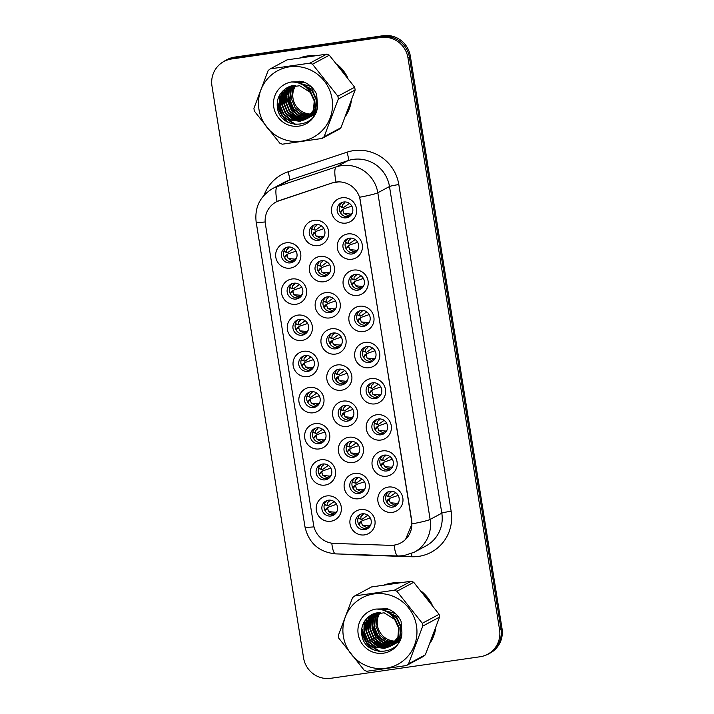 <?xml version="1.0" encoding="UTF-8"?>
<svg xmlns="http://www.w3.org/2000/svg" width="714" height="714" viewBox="0 0 714 714"><rect width="100%" height="100%" fill="white"/><g stroke="black" fill="none" stroke-linecap="round" stroke-linejoin="round"><path stroke-width="1.07" d="M290.277 268.125A12.852 12.54 61.8 0 1 275.809 257.263A12.852 12.54 61.8 0 1 286.225 242.814A12.852 12.54 61.8 0 1 300.692 253.675A12.852 12.54 61.8 0 1 290.277 268.125M287.912 247.053A8.032 7.836 -118.2 0 0 281.735 257.415A8.032 7.836 -118.2 0 0 292.972 262.047A8.032 7.836 -118.2 0 0 287.912 247.053M307.654 376.608A12.852 12.54 61.8 0 1 293.177 365.746A12.852 12.54 61.8 0 1 303.602 351.297A12.852 12.54 61.8 0 1 318.069 362.159A12.852 12.54 61.8 0 1 307.654 376.608M305.289 355.545A8.032 7.836 -118.2 0 0 299.112 365.898A8.032 7.836 -118.2 0 0 310.349 370.53A8.032 7.836 -118.2 0 0 305.289 355.545M313.446 412.772A12.852 12.54 61.8 0 1 298.97 401.911A12.852 12.54 61.8 0 1 309.394 387.461A12.852 12.54 61.8 0 1 323.861 398.323A12.852 12.54 61.8 0 1 313.446 412.772M311.081 391.7A8.032 7.836 -118.2 0 0 304.905 402.062A8.032 7.836 -118.2 0 0 316.141 406.694A8.032 7.836 -118.2 0 0 311.081 391.7M319.238 448.927A12.852 12.54 61.8 0 1 304.762 438.066A12.852 12.54 61.8 0 1 315.186 423.616A12.852 12.54 61.8 0 1 329.654 434.478A12.852 12.54 61.8 0 1 319.238 448.927M316.873 427.864A8.032 7.836 -118.2 0 0 310.697 438.217A8.032 7.836 -118.2 0 0 321.934 442.858A8.032 7.836 -118.2 0 0 316.873 427.864M301.861 340.444A12.852 12.54 61.8 0 1 287.394 329.582A12.852 12.54 61.8 0 1 297.809 315.133A12.852 12.54 61.8 0 1 312.277 325.995A12.852 12.54 61.8 0 1 301.861 340.444M299.496 319.381A8.032 7.836 -118.2 0 0 293.32 329.734A8.032 7.836 -118.2 0 0 304.557 334.375A8.032 7.836 -118.2 0 0 299.496 319.381M296.069 304.28A12.852 12.54 61.8 0 1 281.602 293.427A12.852 12.54 61.8 0 1 292.017 278.978A12.852 12.54 61.8 0 1 306.484 289.83A12.852 12.54 61.8 0 1 296.069 304.28M293.704 283.217A8.032 7.836 -118.2 0 0 287.528 293.57A8.032 7.836 -118.2 0 0 298.764 298.211A8.032 7.836 -118.2 0 0 293.704 283.217M325.031 485.092A12.852 12.54 61.8 0 1 310.554 474.23A12.852 12.54 61.8 0 1 320.979 459.78A12.852 12.54 61.8 0 1 335.446 470.642A12.852 12.54 61.8 0 1 325.031 485.092M322.666 464.029A8.032 7.836 -118.2 0 0 316.489 474.382A8.032 7.836 -118.2 0 0 327.726 479.023A8.032 7.836 -118.2 0 0 322.666 464.029M330.823 521.256A12.852 12.54 61.8 0 1 316.347 510.394A12.852 12.54 61.8 0 1 326.771 495.944A12.852 12.54 61.8 0 1 341.238 506.806A12.852 12.54 61.8 0 1 330.823 521.256M328.458 500.193A8.032 7.836 -118.2 0 0 322.282 510.546A8.032 7.836 -118.2 0 0 333.518 515.178A8.032 7.836 -118.2 0 0 328.458 500.193M318.176 245.598A12.852 12.54 61.8 0 1 303.709 234.736A12.852 12.54 61.8 0 1 314.124 220.287A12.852 12.54 61.8 0 1 328.592 231.149A12.852 12.54 61.8 0 1 318.176 245.598M315.82 224.535A8.032 7.836 -118.2 0 0 309.635 234.888A8.032 7.836 -118.2 0 0 320.872 239.529A8.032 7.836 -118.2 0 0 315.82 224.535M323.969 281.762A12.852 12.54 61.8 0 1 309.501 270.901A12.852 12.54 61.8 0 1 319.917 256.451A12.852 12.54 61.8 0 1 334.384 267.313A12.852 12.54 61.8 0 1 323.969 281.762M321.612 260.699A8.032 7.836 -118.2 0 0 315.427 271.052A8.032 7.836 -118.2 0 0 326.664 275.684A8.032 7.836 -118.2 0 0 321.612 260.699M341.346 390.246A12.852 12.54 61.8 0 1 326.878 379.384A12.852 12.54 61.8 0 1 337.294 364.934A12.852 12.54 61.8 0 1 351.761 375.796A12.852 12.54 61.8 0 1 341.346 390.246M338.989 369.183A8.032 7.836 -118.2 0 0 332.804 379.536A8.032 7.836 -118.2 0 0 344.041 384.177A8.032 7.836 -118.2 0 0 338.989 369.183M329.761 317.926A12.852 12.54 61.8 0 1 315.293 307.065A12.852 12.54 61.8 0 1 325.709 292.615A12.852 12.54 61.8 0 1 340.176 303.477A12.852 12.54 61.8 0 1 329.761 317.926M327.405 296.854A8.032 7.836 -118.2 0 0 321.22 307.216A8.032 7.836 -118.2 0 0 332.456 311.848A8.032 7.836 -118.2 0 0 327.405 296.854M335.553 354.082A12.852 12.54 61.8 0 1 321.086 343.22A12.852 12.54 61.8 0 1 331.501 328.77A12.852 12.54 61.8 0 1 345.969 339.632A12.852 12.54 61.8 0 1 335.553 354.082M333.197 333.019A8.032 7.836 -118.2 0 0 327.012 343.372A8.032 7.836 -118.2 0 0 338.249 348.013A8.032 7.836 -118.2 0 0 333.197 333.019M358.723 498.729A12.852 12.54 61.8 0 1 344.255 487.867A12.852 12.54 61.8 0 1 354.671 473.418A12.852 12.54 61.8 0 1 369.138 484.279A12.852 12.54 61.8 0 1 358.723 498.729M356.357 477.666A8.032 7.836 -118.2 0 0 350.181 488.019A8.032 7.836 -118.2 0 0 361.418 492.66A8.032 7.836 -118.2 0 0 356.357 477.666M352.93 462.565A12.852 12.54 61.8 0 1 338.463 451.712A12.852 12.54 61.8 0 1 348.878 437.263A12.852 12.54 61.8 0 1 363.346 448.115A12.852 12.54 61.8 0 1 352.93 462.565M350.574 441.502A8.032 7.836 -118.2 0 0 344.389 451.855A8.032 7.836 -118.2 0 0 355.626 456.496A8.032 7.836 -118.2 0 0 350.574 441.502M347.138 426.41A12.852 12.54 61.8 0 1 332.67 415.548A12.852 12.54 61.8 0 1 343.086 401.098A12.852 12.54 61.8 0 1 357.553 411.96A12.852 12.54 61.8 0 1 347.138 426.41M344.782 405.347A8.032 7.836 -118.2 0 0 338.597 415.7A8.032 7.836 -118.2 0 0 349.833 420.332A8.032 7.836 -118.2 0 0 344.782 405.347M364.515 534.893A12.852 12.54 61.8 0 1 350.047 524.031A12.852 12.54 61.8 0 1 360.463 509.582A12.852 12.54 61.8 0 1 374.93 520.444A12.852 12.54 61.8 0 1 364.515 534.893M362.15 513.83A8.032 7.836 -118.2 0 0 355.974 524.183A8.032 7.836 -118.2 0 0 367.21 528.815A8.032 7.836 -118.2 0 0 362.15 513.83M386.622 476.211A12.852 12.54 61.8 0 1 372.155 465.349A12.852 12.54 61.8 0 1 382.57 450.9A12.852 12.54 61.8 0 1 397.038 461.762A12.852 12.54 61.8 0 1 386.622 476.211M384.266 455.148A8.032 7.836 -118.2 0 0 378.081 465.501A8.032 7.836 -118.2 0 0 389.317 470.133A8.032 7.836 -118.2 0 0 384.266 455.148M380.83 440.047A12.852 12.54 61.8 0 1 366.362 429.185A12.852 12.54 61.8 0 1 376.778 414.736A12.852 12.54 61.8 0 1 391.245 425.598A12.852 12.54 61.8 0 1 380.83 440.047M378.474 418.984A8.032 7.836 -118.2 0 0 372.289 429.337A8.032 7.836 -118.2 0 0 383.525 433.969A8.032 7.836 -118.2 0 0 378.474 418.984M375.037 403.883A12.852 12.54 61.8 0 1 360.57 393.021A12.852 12.54 61.8 0 1 370.985 378.572A12.852 12.54 61.8 0 1 385.453 389.433A12.852 12.54 61.8 0 1 375.037 403.883M372.681 382.82A8.032 7.836 -118.2 0 0 366.496 393.173A8.032 7.836 -118.2 0 0 377.733 397.814A8.032 7.836 -118.2 0 0 372.681 382.82M369.245 367.728A12.852 12.54 61.8 0 1 354.778 356.866A12.852 12.54 61.8 0 1 365.193 342.417A12.852 12.54 61.8 0 1 379.661 353.269A12.852 12.54 61.8 0 1 369.245 367.728M366.889 346.656A8.032 7.836 -118.2 0 0 360.704 357.009A8.032 7.836 -118.2 0 0 371.94 361.65A8.032 7.836 -118.2 0 0 366.889 346.656M363.453 331.564A12.852 12.54 61.8 0 1 348.985 320.702A12.852 12.54 61.8 0 1 359.401 306.252A12.852 12.54 61.8 0 1 373.868 317.114A12.852 12.54 61.8 0 1 363.453 331.564M361.097 310.501A8.032 7.836 -118.2 0 0 354.912 320.854A8.032 7.836 -118.2 0 0 366.148 325.486A8.032 7.836 -118.2 0 0 361.097 310.501M357.66 295.4A12.852 12.54 61.8 0 1 343.193 284.538A12.852 12.54 61.8 0 1 353.608 270.088A12.852 12.54 61.8 0 1 368.076 280.95A12.852 12.54 61.8 0 1 357.66 295.4M355.304 274.337A8.032 7.836 -118.2 0 0 349.119 284.69A8.032 7.836 -118.2 0 0 360.356 289.331A8.032 7.836 -118.2 0 0 355.304 274.337M351.868 259.236A12.852 12.54 61.8 0 1 337.401 248.374A12.852 12.54 61.8 0 1 347.816 233.924A12.852 12.54 61.8 0 1 362.284 244.786A12.852 12.54 61.8 0 1 351.868 259.236M349.512 238.173A8.032 7.836 -118.2 0 0 343.327 248.526A8.032 7.836 -118.2 0 0 354.563 253.167A8.032 7.836 -118.2 0 0 349.512 238.173M346.076 223.08A12.852 12.54 61.8 0 1 331.608 212.219A12.852 12.54 61.8 0 1 342.024 197.769A12.852 12.54 61.8 0 1 356.491 208.631A12.852 12.54 61.8 0 1 346.076 223.08M343.72 202.008A8.032 7.836 -118.2 0 0 337.535 212.37A8.032 7.836 -118.2 0 0 348.771 217.002A8.032 7.836 -118.2 0 0 343.72 202.008M392.414 512.366A12.852 12.54 61.8 0 1 377.947 501.514A12.852 12.54 61.8 0 1 388.362 487.064A12.852 12.54 61.8 0 1 402.83 497.917A12.852 12.54 61.8 0 1 392.414 512.366M390.058 491.303A8.032 7.836 -118.2 0 0 383.873 501.656A8.032 7.836 -118.2 0 0 395.11 506.297A8.032 7.836 -118.2 0 0 390.058 491.303M294.016 261.378A8.032 7.836 61.8 0 1 286.528 247.392M311.393 369.861A8.032 7.836 61.8 0 1 303.905 355.875M317.186 406.025A8.032 7.836 61.8 0 1 309.697 392.04M322.978 442.18A8.032 7.836 61.8 0 1 315.49 428.204M305.601 333.697A8.032 7.836 61.8 0 1 298.113 319.711M299.809 297.542A8.032 7.836 61.8 0 1 292.321 283.556M328.77 478.344A8.032 7.836 61.8 0 1 321.282 464.359M334.563 514.508A8.032 7.836 61.8 0 1 327.074 500.523M321.916 238.851A8.032 7.836 61.8 0 1 314.428 224.865M327.708 275.015A8.032 7.836 61.8 0 1 320.22 261.029M345.085 383.498A8.032 7.836 61.8 0 1 337.597 369.513M333.5 311.179A8.032 7.836 61.8 0 1 326.012 297.194M339.293 347.334A8.032 7.836 61.8 0 1 331.805 333.358M362.462 491.982A8.032 7.836 61.8 0 1 354.974 477.996M356.67 455.827A8.032 7.836 61.8 0 1 349.182 441.841M350.877 419.662A8.032 7.836 61.8 0 1 343.389 405.677M368.254 528.146A8.032 7.836 61.8 0 1 360.766 514.16M390.362 469.464A8.032 7.836 61.8 0 1 382.874 455.478M384.569 433.3A8.032 7.836 61.8 0 1 377.081 419.314M378.777 397.136A8.032 7.836 61.8 0 1 371.289 383.15M372.985 360.981A8.032 7.836 61.8 0 1 365.497 346.995M367.192 324.816A8.032 7.836 61.8 0 1 359.704 310.831M361.4 288.652A8.032 7.836 61.8 0 1 353.912 274.667M355.608 252.497A8.032 7.836 61.8 0 1 348.12 238.512M349.815 216.333A8.032 7.836 61.8 0 1 342.327 202.348M396.154 505.628A8.032 7.836 61.8 0 1 388.666 491.643M332.26 182.954A21.688 21.152 61.8 0 1 335.857 182.097A21.688 21.152 61.8 0 1 360.275 200.429L411.585 520.756A21.688 21.152 61.8 0 1 400.813 542.908A21.688 21.152 61.8 0 1 390.308 545.344L334.304 543.434A21.688 21.152 61.8 0 1 313.58 524.906L265.403 224.098A21.688 21.152 61.8 0 1 276.166 201.946A21.688 21.152 61.8 0 1 279.388 200.563L332.483 182.829L339.132 181.82M314.936 55.656A38.958 38.003 -118.2 0 0 307.413 55.978A38.958 38.003 -118.2 0 0 300.139 57.789M277.202 105.52A38.958 38.003 -118.2 0 0 287.367 122.005M399.367 582.74A38.958 38.003 -118.2 0 0 391.834 583.061A38.958 38.003 -118.2 0 0 384.56 584.873M361.623 632.595A38.958 38.003 -118.2 0 0 371.789 649.088M265.162 221.974A28.114 2.062 -9.1 0 1 256.139 221.893C254.55 207.301 260.048 196.189 272.623 188.558A32.13 31.345 61.8 0 1 277.398 186.506L336.312 166.88A32.13 31.345 61.8 0 1 341.64 165.621A32.13 31.345 61.8 0 1 377.813 192.771A28.114 2.062 170.9 0 1 359.66 197.234L411.737 520.676L411.978 523.889L405.57 539.4M487.6 654.283L489.001 653.533A24.098 23.508 -118.2 0 0 500.96 628.918L409.363 57.075A24.098 23.508 -118.2 0 0 382.231 36.709L232.916 58.245A24.098 23.508 -118.2 0 0 225.338 60.726L223.937 61.475A24.098 23.508 -118.2 0 0 211.978 86.091L303.575 657.933A24.098 23.508 -118.2 0 0 330.707 678.3L480.022 656.764A24.098 23.508 -118.2 0 0 487.6 654.283A24.098 23.508 -118.2 0 0 499.559 629.668L407.962 57.825A24.098 23.508 -118.2 0 0 380.83 37.458L231.514 58.994A24.098 23.508 -118.2 0 0 223.937 61.475M411.978 523.889A28.114 2.062 -9.1 0 0 430.131 519.435L377.813 192.771L389.487 186.524A32.13 31.345 -118.2 0 0 353.314 159.374A32.13 31.345 -118.2 0 0 347.986 160.632L289.072 180.258L277.398 186.506A28.114 6.096 71.6 0 0 277.05 201.491L332.483 182.829M345.799 115.811A38.958 38.003 -118.2 0 0 351.297 101.183M347.593 77.442A38.958 38.003 -118.2 0 0 337.374 64.546M430.221 642.886A38.958 38.003 -118.2 0 0 435.727 628.266M432.015 604.517A38.958 38.003 -118.2 0 0 421.804 591.629M484.976 655.479A24.098 23.508 -118.2 0 0 488.662 653.899L490.063 653.149A24.098 23.508 -118.2 0 0 502.022 628.543L410.327 56.067A24.098 23.508 -118.2 0 0 383.195 35.7L234.647 57.12A24.098 23.508 -118.2 0 0 227.079 59.61L225.678 60.36A24.098 23.508 -118.2 0 0 223.205 61.886M397.421 39.681A24.098 23.508 -118.2 0 0 381.794 36.45L233.246 57.87A24.098 23.508 -118.2 0 0 225.678 60.36M488.662 653.899A24.098 23.508 -118.2 0 0 494.998 648.901M385.988 495.498L389.889 496.828L395.726 492.678M387.113 502.585L387.595 500.005L389.701 498.64L389.264 499.773L390.263 502.745L394.637 505.101L398.573 502.495M397.145 503.379L390.263 502.745M389.701 498.64L390.112 498.176L389.701 498.64M398.162 495.4L390.112 498.176M391.433 491.232L388.862 494.034L388.737 496.444L389.889 496.828M388.862 494.034L391.085 492.062M387.416 496.096L386.97 496.114L387.416 496.096M358.08 518.016L361.989 519.355L367.817 515.205M358.232 518.177L359.08 518.641M359.213 525.111L359.695 522.532L361.802 521.166L361.364 522.291L362.364 525.272L366.737 527.619L370.673 525.022M369.236 525.906L362.364 525.272M361.802 521.166L362.212 520.702L361.802 521.166M370.263 517.918L362.212 520.702M359.071 518.632L361.989 519.355M363.533 513.75L360.963 516.561L360.838 518.971M360.963 516.561L363.185 514.589M334.125 501.567L328.297 505.708M324.531 504.539L327.824 505.744L324.388 504.37M329.832 500.112L327.271 502.915L327.137 505.334M327.271 502.915L329.484 500.942M335.544 512.268L328.672 511.635L333.054 513.982L336.981 511.376M325.432 510.108L326.378 508.466L328.11 507.52L327.672 508.654L328.672 511.635M328.11 507.52L328.511 507.065L328.11 507.52M336.571 504.28L328.511 507.065M327.672 508.654L325.423 510.108L325.513 511.465M346.718 113.464A38.556 37.61 -118.2 0 0 350.449 103.557M346.049 75.398A38.556 37.61 -118.2 0 0 339.007 66.518M312.464 55.995A38.556 37.61 -118.2 0 0 307.475 56.37A38.556 37.61 -118.2 0 0 302.602 57.415M288.706 87.197A26.186 25.552 -118.2 0 0 288.527 87.956M288.438 88.322A26.186 25.552 -118.2 0 0 288.144 89.955M288.045 90.749A26.186 25.552 -118.2 0 0 287.867 94.418M287.992 96.381A26.186 25.552 -118.2 0 0 299.112 115.57M305.851 56.236A38.556 37.61 -118.2 0 0 301.147 57.638M277.184 104.092A38.556 37.61 -118.2 0 0 288.679 122.701M295.837 85.323A18.359 17.912 -118.2 0 0 293.008 98.389A18.359 17.912 -118.2 0 0 311.491 114.079M258.941 109.278A37.753 36.825 -118.2 0 0 301.451 141.176A37.753 36.825 -118.2 0 0 332.046 98.737A37.753 36.825 -118.2 0 0 289.545 66.83A37.753 36.825 -118.2 0 0 258.941 109.278M254.13 109.724A43.376 42.313 -118.2 0 0 254.38 111.125L279.754 143.139A43.376 42.313 -118.2 0 0 282.36 144.192L321.952 138.48A43.376 42.313 -118.2 0 0 324.111 136.74L340.917 127.744L355.126 90.026A43.376 42.313 -118.2 0 0 354.92 88.616A43.376 42.313 -118.2 0 0 354.679 87.224L329.297 55.21A43.376 42.313 -118.2 0 0 326.691 54.157L287.099 59.86L270.294 68.856A43.376 42.313 -118.2 0 0 268.134 70.597L253.925 108.323A43.376 42.313 -118.2 0 0 254.13 109.724M355.126 90.026L338.32 99.014L324.111 136.74M338.32 99.014A43.376 42.313 -118.2 0 0 338.124 97.613A43.376 42.313 -118.2 0 0 337.874 96.211L354.679 87.224M321.952 138.48L338.757 129.493A43.376 42.313 -118.2 0 0 340.917 127.744M295.06 85.341L292.624 89.705L291.526 99.175L295.194 107.966L302.129 113.526L310.768 115.061M293.856 85.439L290.652 90.767L289.554 100.237L293.213 109.019L300.621 114.793L309.992 115.98M294.15 85.412L291.142 90.499L290.045 99.969L293.713 108.76L301.094 114.517L310.188 115.757M299.737 81.173L297.078 82.333M292.686 85.618L288.67 91.82L287.572 101.299L291.241 110.081L298.639 115.847L309.171 116.819M292.972 85.564L289.161 91.562L288.063 101.031L291.731 109.813L299.13 115.588L309.385 116.614M301.433 81.378L296.917 82.547M291.562 85.867L286.698 92.882L285.6 102.352L289.259 111.134L296.667 116.909L305.779 118.131L308.314 117.587M291.839 85.796L287.189 92.615L286.091 102.093L289.759 110.875L297.158 116.641L306.27 117.872L308.528 117.399M305.324 82.654L297.702 82.744M290.473 86.18L284.716 93.936L283.619 103.414L287.287 112.196L294.686 117.962L303.798 119.193L307.413 118.283M304.209 82.137L297.426 82.672M290.741 86.099L285.207 93.677L284.11 103.146L287.778 111.928L295.177 117.703L304.289 118.926L307.645 118.113M315.061 91.347L314.196 90.205L299.568 83.359M289.42 86.564L282.744 94.998L281.637 104.467L285.305 113.258L292.713 119.024L301.826 120.255L306.476 118.908M310.956 86.483L298.961 83.136M289.679 86.456L283.235 94.73L282.137 104.208L285.796 112.99L293.204 118.756L302.317 119.988L306.717 118.756M306.734 118.792L315.436 109.171L316.213 99.871L312.214 91.258L303.45 85.305M288.385 87.01L280.763 96.06L279.665 105.529L283.333 114.311L290.732 120.077L299.844 121.309L305.512 119.47L313.464 110.224L314.231 100.933L310.233 92.311L299.719 85.734L287.626 87.394L284.761 89.312C279.245 93.677 276.746 99.371 277.264 106.404C278.933 130.983 317.239 129.395 317.489 105.583L316.65 94.23C313.758 88.259 309.26 84.082 303.147 81.717L291.49 81.976A22.437 21.893 -118.2 0 0 273.765 107.136A22.437 21.893 -118.2 0 0 296.721 126.316A22.437 21.893 -118.2 0 0 317.489 105.583M307.484 118.417L315.936 108.903L316.704 99.603L312.705 90.999L302.218 84.582M288.643 86.894L281.254 95.792L280.156 105.261L283.824 114.053L291.223 119.818L300.335 121.041L305.753 119.336M305.512 119.47L313.955 109.956L314.722 100.665L310.733 92.052L308.35 89.643M287.358 87.536L285.145 89M311.072 115.034L311.973 114.918M312.259 114.874L313.125 114.704M313.41 114.633L314.24 114.41M312.643 114.463L313.946 113.865A18.359 17.912 -118.2 0 1 313.687 113.901L313.696 114.133M312.464 114.659L313.339 114.499M313.624 114.436L314.463 114.222M310.287 115.936L311.152 115.757M311.429 115.695L312.268 115.472M312.536 115.382L313.348 115.106M313.607 115.008L314.383 114.677M310.492 115.713L311.358 115.561M311.643 115.498L312.482 115.284M312.759 115.204L313.571 114.936M313.839 114.838L314.624 114.526M309.457 116.757L310.287 116.525M310.563 116.444L311.366 116.168M311.634 116.061L312.411 115.739M312.661 115.614L314.749 114.445M309.671 116.552L310.51 116.346M310.786 116.266L311.599 115.998M311.866 115.9L312.643 115.588M312.902 115.472L313.66 115.106M313.419 115.24L314.704 114.517M308.582 117.498L309.394 117.221M309.653 117.123L310.429 116.793M310.688 116.677L315.258 113.49M308.805 117.319L309.617 117.051M309.885 116.962L310.67 116.641M310.929 116.534L311.688 116.168M311.438 116.302L315.07 113.865M307.68 118.185L308.457 117.855M308.707 117.739L316.704 109.786M307.904 118.015L308.689 117.703M308.948 117.587L309.706 117.221M309.465 117.355L316.222 111.277M306.975 118.649L307.734 118.283M291.49 81.976C299.585 82.03 305.833 85.475 310.233 92.311M315.115 113.633A18.359 17.912 -118.2 0 1 314.24 113.812L315.106 113.642M329.297 55.21L312.491 64.198A43.376 42.313 -118.2 0 0 309.885 63.144L326.691 54.157M312.491 64.198L337.874 96.211M270.294 68.856L309.885 63.144M286.885 88.134L286.591 88.964M286.448 89.402L285.886 91.499M285.662 92.615L285.421 99.103M286.742 105.029L290.107 111.322M294.239 115.65L299.487 118.908M300.469 119.318L302.361 119.979M284.913 89.188L284.609 90.026M284.467 90.464L283.904 92.561M283.69 93.677L283.44 100.165M284.77 106.091L288.135 112.384M292.258 116.712L297.506 119.97M282.619 91.133L281.932 93.614M281.709 94.73L281.468 101.218M282.789 107.154L286.153 113.437M280.004 94.426L279.486 102.28M280.816 108.207L284.181 114.499M277.407 101.575L282.467 115.918L296.087 124.638M286.6 88.366L286.269 89.304M286.118 89.794L285.529 92.151M285.305 93.436L285.493 101.468M292.356 114.32L298.648 118.765M299.755 119.265L301.879 120.041M284.627 89.411L284.297 90.366M284.136 90.848L283.547 93.213M283.333 94.489L283.512 102.521M290.384 115.382L296.676 119.827M282.307 91.446L281.575 94.266M281.352 95.551L281.539 103.584M279.656 95.016L279.558 104.637M277.237 103.111L282.226 116.043L294.811 124.522M313.732 115.07L313.776 115.998M431.14 640.547A38.556 37.61 -118.2 0 0 434.871 630.64M430.471 602.482A38.556 37.61 -118.2 0 0 423.429 593.593M396.886 583.079A38.556 37.61 -118.2 0 0 391.897 583.454A38.556 37.61 -118.2 0 0 387.024 584.498M373.136 614.281A26.186 25.552 -118.2 0 0 372.949 615.031M372.869 615.406A26.186 25.552 -118.2 0 0 372.574 617.039M372.467 617.824A26.186 25.552 -118.2 0 0 372.297 621.501M372.413 623.465A26.186 25.552 -118.2 0 0 383.534 642.654M390.281 583.32A38.556 37.61 -118.2 0 0 385.569 584.721M361.605 631.176A38.556 37.61 -118.2 0 0 373.11 649.785M380.267 612.407A18.359 17.912 -118.2 0 0 377.438 625.464A18.359 17.912 -118.2 0 0 395.922 641.163M343.372 636.361A37.753 36.825 -118.2 0 0 385.872 668.259A37.753 36.825 -118.2 0 0 416.476 625.812A37.753 36.825 -118.2 0 0 373.966 593.914A37.753 36.825 -118.2 0 0 343.372 636.361M338.552 636.808A43.376 42.313 -118.2 0 0 338.802 638.2L364.185 670.214A43.376 42.313 -118.2 0 0 366.791 671.276L406.382 665.564A43.376 42.313 -118.2 0 0 408.542 663.824L425.339 654.827L439.547 617.101A43.376 42.313 -118.2 0 0 439.351 615.7A43.376 42.313 -118.2 0 0 439.101 614.308L413.718 582.294A43.376 42.313 -118.2 0 0 411.112 581.232L371.521 586.944L354.724 595.94A43.376 42.313 -118.2 0 0 352.564 597.68L338.356 635.406A43.376 42.313 -118.2 0 0 338.552 636.808M439.547 617.101L422.75 626.098L408.542 663.824M422.75 626.098A43.376 42.313 -118.2 0 0 422.545 624.696A43.376 42.313 -118.2 0 0 422.304 623.295L439.101 614.308M406.382 665.564L423.179 656.568A43.376 42.313 -118.2 0 0 425.339 654.827M379.482 612.425L377.054 616.789L375.948 626.258L379.616 635.041L386.551 640.61L395.199 642.145M378.277 612.523L375.073 617.842L373.975 627.32L377.644 636.103L385.042 641.868L394.414 643.064M378.572 612.487L375.564 617.583L374.466 627.053L378.134 635.835L385.524 641.6L394.619 642.841M384.159 608.257L381.499 609.417M377.117 612.701L373.092 618.904L371.994 628.374L375.662 637.165L383.061 642.93L393.601 643.903M377.403 612.648L373.592 618.636L372.494 628.115L376.153 636.897L383.561 642.662L393.807 643.698M385.863 608.462L381.347 609.622M375.992 612.942L371.119 619.966L370.022 629.436L373.69 638.218L381.089 643.983L390.201 645.215L392.736 644.671M376.269 612.88L371.61 619.698L370.512 629.168L374.181 637.959L381.579 643.725L390.692 644.947L392.959 644.483M389.746 609.729L382.124 609.827M374.895 613.264L369.138 621.019L368.04 630.489L371.708 639.28L379.107 645.045L388.22 646.277L391.834 645.367M388.63 609.221L381.856 609.756M375.171 613.174L369.638 620.752L368.54 630.23L372.199 639.012L379.607 644.778L388.719 646.009L392.066 645.197M399.483 618.431L398.617 617.289L383.998 610.434M373.841 613.647L367.166 622.081L366.068 631.551L369.727 640.333L377.135 646.108L386.247 647.33L390.906 645.991M395.386 613.567L383.382 610.22M374.1 613.54L367.656 621.814L366.559 631.283L370.227 640.074L377.626 645.84L386.738 647.071L391.906 645.492L399.867 636.245L400.634 626.954L396.636 618.342L387.88 612.389M372.815 614.094L365.184 623.135L364.086 632.613L367.755 641.395L375.153 647.161L384.266 648.392L389.933 646.554L397.885 637.307L398.653 628.008L394.655 619.395L384.141 612.808L372.048 614.477L369.192 616.387C363.667 620.752 361.168 626.455 361.686 633.488C363.364 658.067 401.661 656.478 401.911 632.658L401.072 621.314C398.18 615.334 393.682 611.166 387.568 608.801L375.912 609.06A22.437 21.893 -118.2 0 0 358.196 634.219A22.437 21.893 -118.2 0 0 381.151 653.39A22.437 21.893 -118.2 0 0 401.911 632.658M391.906 645.492L400.358 635.987L401.125 626.687L397.136 618.083L386.649 611.657M373.065 613.969L365.684 622.876L364.586 632.345L368.245 641.127L375.653 646.902L384.766 648.125L390.174 646.42M389.933 646.554L398.385 637.04L399.153 627.749L395.154 619.136L392.78 616.726M371.78 614.62L369.575 616.084M395.502 642.118L396.395 642.002M396.689 641.957L397.555 641.788M397.832 641.716L398.671 641.493M397.064 641.538L398.376 640.94A18.359 17.912 -118.2 0 1 398.109 640.985L398.117 641.217M396.886 641.734L397.76 641.583M398.046 641.52L398.885 641.306M394.708 643.011L395.574 642.841M395.859 642.779L396.689 642.546M396.966 642.466L397.769 642.189M398.037 642.091L398.814 641.761M394.913 642.796L395.779 642.636M396.065 642.573L396.913 642.368M397.189 642.288L398.001 642.02M398.26 641.922L399.046 641.609M393.878 643.832L394.717 643.609M394.985 643.528L395.788 643.243M396.056 643.144L396.832 642.814M397.091 642.698L397.841 642.323M394.092 643.635L394.931 643.421M395.208 643.341L396.02 643.082M396.288 642.984L397.073 642.662M397.332 642.555L398.091 642.189M393.012 644.581L393.816 644.305M394.083 644.206L394.86 643.876M395.11 643.76L399.688 640.574M393.227 644.403L394.048 644.135M394.306 644.037L395.092 643.725M395.351 643.609L396.109 643.243M395.868 643.376L399.492 640.94M392.102 645.26L392.878 644.929M393.137 644.813L401.134 636.87M392.334 645.099L393.119 644.787M393.378 644.671L394.137 644.305M393.887 644.439L400.643 638.361M391.397 645.724L392.156 645.358M375.912 609.06C384.016 609.104 390.263 612.55 394.655 619.395M398.662 640.895L399.528 640.726A18.359 17.912 -118.2 0 1 398.671 640.895M413.718 582.294L396.922 591.281A43.376 42.313 -118.2 0 0 394.315 590.228L411.112 581.232M396.922 591.281L422.304 623.295M354.724 595.94L394.315 590.228M371.307 615.218L371.012 616.048M370.869 616.485L370.307 618.583M370.084 619.698L369.843 626.187M371.173 632.113L374.538 638.405M378.661 642.734L383.909 645.991M384.891 646.402L386.783 647.062M369.334 616.271L369.031 617.11M368.888 617.539L368.326 619.636M368.112 620.752L367.871 627.24M369.192 633.175L372.556 639.458M376.689 643.796L381.936 647.045M367.041 618.208L366.353 620.698M366.13 621.814L365.889 628.302M367.219 634.228L370.584 640.52M364.435 621.51L363.917 629.355M365.238 635.29L368.602 641.583M361.828 628.659L366.898 642.993L380.508 651.721M371.03 615.45L370.7 616.387M370.539 616.869L369.95 619.234M369.736 620.511L369.914 628.543M376.787 641.404L383.079 645.849M384.186 646.349L386.301 647.125M369.058 616.485L368.719 617.44M368.567 617.931L367.978 620.296M367.755 621.573L367.942 629.605M374.805 642.457L381.097 646.902M366.737 618.52L365.996 621.35M365.782 622.626L365.961 630.658M364.086 622.09L363.988 631.72M361.659 630.185L366.648 643.127L379.232 651.596M398.153 642.038L398.198 643.073M380.196 459.334L384.096 460.664L389.933 456.523M381.321 466.429L381.803 463.841L383.909 462.476L383.472 463.609L384.471 466.59L388.844 468.937L392.78 466.331M391.352 467.224L384.471 466.59M383.909 462.476L384.319 462.02L383.909 462.476M392.37 459.236L384.319 462.02M385.64 455.068L383.07 457.87L382.945 460.289L384.096 460.664M383.07 457.87L385.292 455.898M381.624 459.932L381.178 459.95L381.624 459.932M374.404 423.17L378.304 424.509L384.141 420.359M375.528 430.265L376.01 427.686L378.117 426.32L377.679 427.445L378.679 430.426L383.052 432.773L386.988 430.176M385.56 431.06L378.679 430.426M378.117 426.32L378.527 425.856L378.117 426.32M386.577 423.072L378.527 425.856M379.848 418.904L377.278 421.715L377.153 424.125L378.304 424.509M377.278 421.715L379.5 419.743M375.832 423.768L375.385 423.786L375.832 423.768M368.611 387.015L372.512 388.345L378.349 384.194M369.736 394.101L370.218 391.522L372.324 390.156L371.887 391.29L372.887 394.262L377.26 396.609L381.196 394.012M379.768 394.896L372.887 394.262M372.324 390.156L372.735 389.692L372.324 390.156M380.785 386.908L372.735 389.692M374.056 382.749L371.485 385.551L371.36 387.961L372.512 388.345M371.485 385.551L373.708 383.579M370.039 387.613L369.593 387.631L370.039 387.613M362.819 350.851L363.81 351.466M363.944 357.937L364.426 355.358L366.532 353.992L366.095 355.126L367.094 358.098L371.467 360.454L375.403 357.848M373.975 358.731L367.094 358.098M366.532 353.992L366.942 353.528L366.532 353.992M374.993 350.752L366.942 353.528M372.556 348.039L366.728 352.18M363.801 351.466L365.568 351.806L362.962 351.002M368.263 346.585L365.693 349.387L365.568 351.806M365.693 349.387L367.915 347.415M328.333 465.403L322.505 469.553M318.739 468.375L322.032 469.58L318.605 468.214M324.04 463.957L321.478 466.76L321.345 469.169M321.478 466.76L323.692 464.787M329.752 476.104L322.88 475.47L327.262 477.818L331.189 475.221M321.88 472.489L319.631 473.953L320.586 472.302L322.317 471.365L321.88 472.489L322.88 475.47M322.317 471.365L322.719 470.901L322.317 471.365M330.778 468.116L322.719 470.901M319.631 473.953L319.72 475.301M322.541 429.239L316.713 433.389M312.946 432.211L316.24 433.416L312.812 432.05M318.248 427.793L315.686 430.596L315.552 433.005M315.686 430.596L317.9 428.623M323.96 439.94L317.087 439.306L321.47 441.654L325.397 439.056M316.088 436.334L313.839 437.789L314.794 436.147L316.525 435.201L316.088 436.334L317.087 439.306M316.525 435.201L316.927 434.737L316.525 435.201M324.986 431.952L316.927 434.737M313.839 437.789L313.928 439.146M316.748 393.084L310.92 397.225M307.154 396.047L310.447 397.261L307.02 395.886M312.455 391.629L309.894 394.431L309.76 396.85M309.894 394.431L312.116 392.459M318.167 403.776L311.295 403.142L315.677 405.498L319.604 402.892M310.295 400.17L308.046 401.625L309.001 399.983L310.733 399.037L310.295 400.17L311.295 403.142M310.733 399.037L311.134 398.573L310.733 399.037M319.194 395.797L311.134 398.573M308.046 401.625L308.136 402.982M310.956 356.92L305.128 361.061M301.362 359.892L304.655 361.097L301.228 359.722M306.663 355.465L304.102 358.276L303.968 360.686M304.102 358.276L306.324 356.295M312.375 367.621L305.503 366.987L309.885 369.334L313.812 366.728M304.503 364.006L302.254 365.461L303.209 363.819L304.94 362.873L304.503 364.006L305.503 366.987M304.94 362.873L305.342 362.417L304.94 362.873M313.401 359.633L305.342 362.417M302.254 365.461L302.343 366.817M352.288 481.861L356.197 483.191L362.034 479.04M353.421 488.947L353.903 486.368L356.009 485.002L355.572 486.136L356.572 489.108L360.945 491.455L364.881 488.858M363.444 489.742L356.572 489.108M356.009 485.002L356.42 484.538L356.009 485.002M364.47 481.754L356.42 484.538M357.741 477.595L355.17 480.397L355.045 482.807L356.197 483.191M355.17 480.397L357.393 478.425M353.725 482.45L353.278 482.477L353.725 482.45M346.495 445.697L350.404 447.026L356.241 442.885M347.629 452.783L348.111 450.204L350.217 448.838L349.78 449.972L350.779 452.944L355.153 455.3L359.088 452.694M357.652 453.577L350.779 452.944M350.217 448.838L350.628 448.374L350.217 448.838M358.678 445.598L350.628 448.374M351.948 441.43L349.378 444.233L349.253 446.652L350.404 447.026M349.378 444.233L351.6 442.261M347.932 446.295L347.486 446.312L347.932 446.295M340.703 409.533L344.612 410.862L350.449 406.721M341.836 416.628L342.318 414.04L344.425 412.674L343.987 413.808L344.987 416.789L349.36 419.136L353.296 416.53M351.859 417.422L344.987 416.789M344.425 412.674L344.835 412.219L344.425 412.674M352.886 409.434L344.835 412.219M346.156 405.266L343.586 408.069L343.461 410.488L344.612 410.862M343.586 408.069L345.808 406.096M342.14 410.131L341.694 410.148L342.14 410.131M334.911 373.368L338.82 374.707L344.657 370.557M336.044 380.464L336.526 377.884L338.632 376.519L338.195 377.652L339.195 380.624L343.568 382.972L347.504 380.375M346.067 381.258L339.195 380.624M338.632 376.519L339.043 376.055L338.632 376.519M347.093 373.27L339.043 376.055M340.364 369.111L337.793 371.914L337.668 374.323L338.82 374.707M337.793 371.914L340.016 369.941M336.348 373.966L335.901 373.984L336.348 373.966M357.027 314.687L360.936 316.016L366.764 311.875M358.151 321.782L358.633 319.194L360.74 317.828L360.302 318.962L361.302 321.943L365.675 324.29L369.611 321.684M368.183 322.576L361.302 321.943M360.74 317.828L361.15 317.373L360.74 317.828M369.2 314.588L361.15 317.373M362.471 310.42L359.91 313.223L359.776 315.642L360.936 316.016M359.91 313.223L362.123 311.25M358.455 315.285L358.009 315.302L358.455 315.285M351.234 278.522L355.144 279.861L360.972 275.711M352.359 285.618L352.841 283.039L354.947 281.673L354.51 282.806L355.51 285.778L359.883 288.126L363.819 285.529M362.391 286.412L355.51 285.778M354.947 281.673L355.358 281.209L354.947 281.673M363.408 278.424L355.358 281.209M356.679 274.265L354.117 277.068L353.983 279.477L355.144 279.861M354.117 277.068L356.331 275.095M352.662 279.12L352.216 279.138L352.662 279.12M345.442 242.367L349.351 243.697L355.179 239.547M346.567 249.454L347.049 246.874L349.155 245.509L348.718 246.642L349.717 249.614L354.09 251.971L358.026 249.364M356.598 250.248L349.717 249.614M349.155 245.509L349.565 245.045L349.155 245.509M357.616 242.269L349.565 245.045M350.886 238.101L348.325 240.904L348.191 243.313L349.351 243.697M348.325 240.904L350.538 238.931M346.87 242.965L346.424 242.983L346.87 242.965M339.65 206.203L343.559 207.533L349.387 203.392M340.774 213.299L341.256 210.71L343.363 209.345L342.925 210.478L343.925 213.459L348.298 215.806L352.234 213.2M350.806 214.084L343.925 213.459M343.363 209.345L343.773 208.881L343.363 209.345M351.823 206.105L343.773 208.881M345.094 201.937L342.533 204.739L342.399 207.158L343.559 207.533M342.533 204.739L344.746 202.767M341.078 206.801L340.632 206.819L341.078 206.801M329.127 337.213L333.027 338.543L338.864 334.393M329.27 337.365L330.118 337.829M330.252 344.3L330.734 341.72L332.84 340.355L332.403 341.488L333.402 344.46L337.776 346.817L341.711 344.21M340.283 345.094L333.402 344.46M332.84 340.355L333.251 339.891L332.84 340.355M341.301 337.115L333.251 339.891M330.109 337.829L333.027 338.543M334.571 332.947L332.001 335.75L331.876 338.159M332.001 335.75L334.223 333.777M323.335 301.049L327.235 302.379L333.072 298.238M324.459 308.145L324.941 305.556L327.048 304.191L326.61 305.324L327.61 308.305L331.983 310.652L335.919 308.046M334.491 308.93L327.61 308.305M327.048 304.191L327.458 303.727L327.048 304.191M335.509 300.951L327.458 303.727M328.779 296.783L326.209 299.585L326.084 302.004L327.235 302.379M326.209 299.585L328.431 297.613M324.763 301.647L324.317 301.665L324.763 301.647M317.543 264.885L321.443 266.215L327.28 262.074M318.667 271.98L319.149 269.392L321.255 268.027L320.818 269.16L321.818 272.141L326.191 274.488L330.127 271.882M328.699 272.775L321.818 272.141M321.255 268.027L321.666 267.572L321.255 268.027M329.716 264.787L321.666 267.572M322.987 260.619L320.416 263.43L320.291 265.84L321.443 266.215M320.416 263.43L322.639 261.449M318.971 265.483L318.524 265.501L318.971 265.483M311.75 228.721L315.65 230.06L321.487 225.91M312.875 235.816L313.357 233.237L315.463 231.871L315.026 233.005L316.025 235.977L320.399 238.324L324.334 235.727M322.906 236.611L316.025 235.977M315.463 231.871L315.874 231.407L315.463 231.871M323.924 228.623L315.874 231.407M317.194 224.464L314.624 227.266L314.499 229.676L315.65 230.06M314.624 227.266L316.846 225.294M313.178 229.319L312.732 229.346L313.178 229.319M305.173 320.756L299.336 324.906M295.569 323.728L298.863 324.932L295.435 323.567M300.871 319.31L298.309 322.112L298.175 324.522M298.309 322.112L300.532 320.14M306.583 331.457L299.71 330.823L304.093 333.17L308.02 330.573M296.471 329.306L297.417 327.664L299.148 326.717L298.711 327.851L299.71 330.823M299.148 326.717L299.55 326.253L299.148 326.717M307.609 323.469L299.55 326.253M298.711 327.851L296.462 329.306L296.551 330.653M299.38 284.591L293.543 288.742M289.777 287.563L293.07 288.768L289.643 287.403M295.087 283.146L292.517 285.948L292.383 288.358M292.517 285.948L294.739 283.976M300.79 295.293L293.918 294.659L298.3 297.006L302.227 294.409M292.918 291.687L290.669 293.142L291.624 291.499L293.356 290.553L292.918 291.687L293.918 294.659M293.356 290.553L293.757 290.089L293.356 290.553M301.817 287.305L293.757 290.089M290.669 293.142L290.759 294.498M293.588 248.436L287.751 252.577M283.985 251.399L287.278 252.613L283.851 251.239M289.295 246.982L286.725 249.784L286.6 252.203M286.725 249.784L288.947 247.812M294.998 259.137L288.126 258.504L292.508 260.851L296.435 258.245M287.126 255.523L284.877 256.978L285.832 255.335L287.563 254.389L287.126 255.523L288.126 258.504M287.563 254.389L287.974 253.934L287.563 254.389M296.024 251.149L287.974 253.934M284.877 256.978L284.966 258.334M451.141 511.224A8.032 0.589 -9.1 0 0 441.814 513.179L389.487 186.524A8.032 0.589 -9.1 0 1 398.823 184.569L451.141 511.224A40.163 39.181 61.8 0 1 418.591 556.385A40.163 39.181 61.8 0 1 411.746 556.75L349.342 554.626A40.163 39.181 61.8 0 1 344.675 554.18M425.865 545.996A32.13 31.345 -118.2 0 0 441.814 513.179L430.131 519.435A32.13 31.345 61.8 0 1 414.191 552.243L425.865 545.996M335.999 182.008A28.114 6.096 71.6 0 1 336.312 166.88L347.986 160.632A8.032 1.74 -108.4 0 0 346.95 152.207A40.163 39.181 61.8 0 1 398.823 184.569M313.99 526.878A28.114 2.062 170.9 0 1 304.976 526.798L256.139 221.893M331.778 543.193A28.114 5.382 92 0 0 335.616 553.877C318.953 552.118 308.743 543.095 304.976 526.798M394.155 545.121A28.114 5.382 92 0 0 398.019 556.001L335.616 553.877M264.037 195.27A40.163 39.181 61.8 0 1 288.028 171.833L346.95 152.207M499.559 629.668L500.96 628.918M407.962 57.825L409.363 57.075M380.83 37.458L382.231 36.709M231.514 58.994L232.916 58.245M288.028 171.833A8.032 1.74 -108.4 0 1 289.072 180.258A32.13 31.345 -118.2 0 0 284.297 182.311L272.623 188.558M411.639 553.466A8.032 1.535 -88 0 1 411.746 556.75M234.647 57.12L233.246 57.87M383.195 35.7L381.794 36.45M410.327 56.067L409.283 56.62M502.022 628.543L500.987 629.096M394.637 505.101L394.815 505.949M389.264 499.773L387.024 501.228M388.737 496.444L386.131 495.65M366.737 527.619L366.916 528.476M361.364 522.291L359.115 523.755M333.215 514.839L333.054 513.982M388.844 468.937L389.023 469.785M383.472 463.609L381.231 465.064M382.945 460.289L380.339 459.495M383.052 432.773L383.231 433.63M377.679 427.445L375.439 428.909M377.153 424.125L374.547 423.331M377.26 396.609L377.438 397.466M371.887 391.29L369.647 392.745M371.36 387.961L368.754 387.166M371.467 360.454L371.646 361.302M366.095 355.126L363.854 356.581M327.423 478.675L327.262 477.818M321.63 442.51L321.47 441.654M315.838 406.346L315.677 405.498M310.046 370.191L309.885 369.334M360.945 491.455L361.123 492.312M355.572 486.136L353.323 487.591M355.045 482.807L352.43 482.012M355.153 455.3L355.331 456.148M349.78 449.972L347.531 451.426M349.253 446.652L346.638 445.848M349.36 419.136L349.539 419.993M343.987 413.808L341.747 415.262M343.461 410.488L340.846 409.693M343.568 382.972L343.746 383.829M338.195 377.652L335.955 379.107M337.668 374.323L335.053 373.529M365.675 324.29L365.854 325.147M360.302 318.962L358.062 320.416M359.776 315.642L357.17 314.847M359.883 288.126L360.061 288.983M354.51 282.806L352.27 284.261M353.983 279.477L351.377 278.683M354.09 251.971L354.269 252.818M348.718 246.642L346.477 248.097M348.191 243.313L345.585 242.519M348.298 215.806L348.477 216.654M342.925 210.478L340.685 211.933M342.399 207.158L339.793 206.355M337.776 346.817L337.954 347.664M332.403 341.488L330.163 342.943M331.983 310.652L332.162 311.5M326.61 305.324L324.37 306.779M326.084 302.004L323.469 301.201M326.191 274.488L326.369 275.345M320.818 269.16L318.578 270.615M320.291 265.84L317.685 265.046M320.399 238.324L320.577 239.181M315.026 233.005L312.786 234.46M314.499 229.676L311.893 228.882M304.253 334.027L304.093 333.17M298.461 297.863L298.3 297.006M292.669 261.708L292.508 260.851M398.019 556.001L403.669 555.697L414.191 552.243M390.005 498.229L387.88 499.63M387.068 496.159L389.514 496.899M362.105 520.756L359.981 522.157M359.169 518.676L361.614 519.426M325.477 505.039L327.922 505.789M328.413 507.11L326.289 508.52M384.212 462.065L382.088 463.466M381.276 459.994L383.721 460.744M378.42 425.91L376.296 427.311M375.484 423.83L377.929 424.58M372.628 389.746L370.504 391.147M369.691 387.666L372.137 388.416M366.835 353.582L364.711 354.983M363.899 351.511L366.344 352.261M319.685 468.875L322.13 469.625M322.621 470.954L320.497 472.356M313.892 432.711L316.338 433.46M316.829 434.79L314.704 436.192M308.1 396.556L310.545 397.305M311.036 398.626L308.912 400.027M302.308 360.392L304.753 361.141M305.244 362.471L303.12 363.872M356.313 484.592L354.189 485.993M353.376 482.512L355.822 483.262M350.52 448.428L348.396 449.829M347.584 446.357L350.03 447.107M344.728 412.264L342.604 413.665M341.792 410.193L344.237 410.943M338.936 376.108L336.812 377.51M335.999 374.029L338.445 374.779M361.043 317.418L358.919 318.819M358.107 315.347L360.552 316.097M355.251 281.262L353.127 282.664M352.314 279.183L354.769 279.933M349.458 245.098L347.334 246.5M346.522 243.019L348.976 243.769M343.666 208.934L341.542 210.335M340.73 206.864L343.184 207.613M333.143 339.944L331.019 341.346M330.207 337.865L332.653 338.614M327.351 303.78L325.227 305.181M324.415 301.71L326.86 302.459M321.559 267.625L319.435 269.017M318.623 265.546L321.068 266.295M315.767 231.461L313.642 232.862M312.83 229.381L315.276 230.131M296.515 324.227L298.961 324.977M299.452 326.307L297.327 327.708M290.723 288.072L293.168 288.813M293.659 290.143L291.535 291.544M284.931 251.908L287.376 252.658M287.867 253.979L285.743 255.38"/></g></svg>
